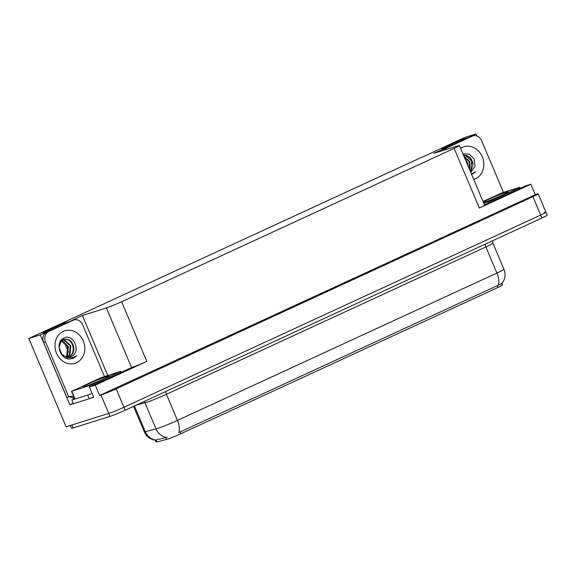 <?xml version="1.0" encoding="UTF-8"?>
<svg xmlns="http://www.w3.org/2000/svg" width="576" height="576" viewBox="0 0 576 576"><rect width="100%" height="100%" fill="white"/><g stroke="black" fill="none" stroke-linecap="round" stroke-linejoin="round"><path stroke-width="0.86" d="M501.941 283.507L502.56 284.976A10.8 0.605 157.1 0 1 497.822 287.546L180.871 433.735A10.8 0.605 157.1 0 1 167.184 439.279A10.8 0.605 157.1 0 1 166.406 439.51L156.78 441.958A10.8 0.605 157.1 0 1 156.089 442.022L155.326 440.222C150.156 439.366 146.47 436.55 144.266 431.784A16.006 0.893 -22.9 0 0 145.296 431.683A14.004 13.126 75.7 0 0 155.563 440.086L167.299 437.227M544.327 212.53A12.002 0.67 157.1 0 1 545.954 212.206A12.002 0.67 157.1 0 1 540.684 215.057L123.955 407.268A12.002 0.67 157.1 0 1 108.742 413.431L66.11 426.816L28.8 338.494L40.298 334.886L69.833 404.806L73.224 403.243M68.717 322.006L82.397 315.468L106.394 307.937L131.58 367.553L89.366 387.007L93.715 397.31L90.569 398.297M73.404 403.682L69.833 404.806M106.394 307.937A12.002 0.67 -22.9 0 0 121.608 301.774L454.14 148.399L479.326 208.015L530.849 184.248L524.945 186.098L484.438 204.782M479.326 208.015A12.002 0.67 -22.9 0 0 484.596 205.157L459.41 145.541A12.002 0.67 -22.9 0 0 457.776 145.865L433.778 153.396L447.624 147.24M131.58 367.553A12.002 0.67 -22.9 0 0 146.794 361.39L95.263 385.157L99.619 395.46L536.551 194.126A12.002 0.67 157.1 0 1 538.186 193.802A12.002 0.67 157.1 0 1 532.915 196.661L116.179 388.872A12.002 0.67 157.1 0 1 100.973 395.035L99.619 395.46M89.366 387.007L95.263 385.157M467.726 137.966L475.877 133.978L464.386 137.585L422.352 157.169M475.877 133.978L476.719 135.958M530.849 184.248L535.205 194.551M64.159 342.043L68.314 351.871M422.28 157.003L28.8 338.494M454.14 148.399A12.002 0.67 -22.9 0 0 459.41 145.541M82.397 315.468L107.719 375.401M40.298 334.886L48.607 331.279M462.24 140.494L461.858 139.594L441.756 148.867L447.538 147.046M461.858 139.594L467.647 137.772M63.23 324.533L62.849 323.626L42.739 332.906L48.528 331.085M62.849 323.626L68.638 321.811M134.431 405.958L145.296 431.683L156.024 428.954A16.006 0.893 -22.9 0 0 157.169 428.623A16.006 0.893 -22.9 0 0 177.458 420.408A14.004 7.034 65.2 0 1 178.812 432.562L498.269 285.221C501.862 283.932 502.776 283.291 501.026 283.306M538.186 193.802L545.954 212.206A12.002 0.67 157.1 0 1 540.684 215.057L123.955 407.268A12.002 0.67 157.1 0 1 108.742 413.431L71.899 424.994A12.002 0.67 157.1 0 1 70.265 425.318M545.954 212.206L547.2 215.15A12.002 0.67 157.1 0 1 541.93 218.002L125.201 410.213A12.002 0.67 157.1 0 1 109.987 416.376L73.138 427.939A12.002 0.67 157.1 0 1 71.51 428.263L70.337 425.484M67.723 357.214L69.091 356.746C72.216 355.162 73.836 352.418 73.944 348.516C72.742 341.244 69.185 338.249 63.274 339.545L61.085 341.129L59.04 347.573L61.978 354.442L67.075 357.667L72.871 357.631L76.68 355.817L73.526 358.214L69.739 359.028C59.364 359.323 54.749 341.309 64.174 337.954C73.721 333.108 81.742 352.476 70.978 356.609L65.801 356.918M67.932 357.156L68.479 356.94C76.615 353.866 73.368 338.983 65.47 339.343L62.676 339.912M66.139 357.005L67.478 355.464L68.393 346.5L62.208 340.805L61.502 340.711M61.258 340.942L67.781 346.687L66.578 356.062A9.043 7.805 -107.4 0 1 65.851 356.933M67.277 357.185L69.926 354.701L70.841 345.73L64.656 340.034L62.539 339.984M67.025 357.163L69.314 354.888L70.229 345.924L64.044 340.229L62.273 340.135M43.582 342.389L45.511 341.784L68.767 396.842L66.838 397.447L43.582 342.389A7.999 6.905 -107.4 0 1 46.757 332.136L71.266 320.832A7.999 6.905 -107.4 0 1 71.978 320.551L73.908 319.946A7.999 6.905 -107.4 0 1 82.584 324.684L104.443 376.43M73.613 399.218A4.003 2.009 65.2 0 1 73.418 398.808L73.109 398.074A7.999 6.905 72.6 0 0 68.292 396.986M45.511 341.784A7.999 6.905 -107.4 0 1 48.686 331.524L73.195 320.227A7.999 6.905 -107.4 0 1 73.908 319.946M68.767 396.842A7.999 6.905 -107.4 0 1 69.48 396.562A7.999 6.905 -107.4 0 1 73.807 396.806M74.858 398.592A7.999 0.446 157.1 0 1 71.863 400.032L73.418 403.718L89.237 398.75A7.999 0.446 -22.9 0 0 93.636 397.116M92.081 393.437A7.999 0.446 157.1 0 1 87.689 395.071L71.863 400.032M73.109 398.074L74.196 397.728M72.389 358.646L76.68 355.817M463.183 153.914L469.361 154.123L474.163 159.098L474.962 166.342L471.118 171.986M471.881 173.592L475.69 171.778L471.672 174.528M468.058 166.01L467.402 162.461L464.998 158.767M467.172 163.922L465.811 160.69M469.555 169.567L469.85 161.69L463.838 156.031M469.296 168.941L469.238 161.885L464.018 156.449M470.261 171.238L471.384 169.891L472.954 164.477L469.937 157.212L463.457 155.124M470.131 170.921L470.772 170.086L471.694 161.114L465.509 155.419L463.55 155.347M443.074 150.48A7.999 6.905 -107.4 0 1 445.766 148.097L470.275 136.793A7.999 6.905 -107.4 0 1 470.988 136.519L472.918 135.914A7.999 6.905 -107.4 0 1 481.601 140.645L503.453 192.391M445.003 149.875A7.999 6.905 -107.4 0 1 447.696 147.492L472.205 136.188A7.999 6.905 -107.4 0 1 472.918 135.914M471.65 174.528L475.69 171.778M85.169 386.41A14.004 0.785 157.1 0 1 83.304 386.82A14.004 0.785 157.1 0 1 92.167 382.219A14.004 0.785 157.1 0 1 107.165 376.272A14.004 0.785 157.1 0 1 109.066 375.941A14.004 0.785 157.1 0 1 99.475 380.772A14.004 0.785 157.1 0 1 85.169 386.41M120.557 371.369L91.678 384.833L71.503 391.363L100.663 377.849L120.557 371.369M483.257 201.996A14.004 0.785 157.1 0 1 494.158 196.884A14.004 0.785 157.1 0 1 506.174 192.233A14.004 0.785 157.1 0 1 508.075 191.902A14.004 0.785 157.1 0 1 498.485 196.733A14.004 0.785 157.1 0 1 484.186 202.378A14.004 0.785 157.1 0 1 483.502 202.579M483.041 201.478L502.207 192.78L519.84 187.279L490.687 200.801L483.768 203.198M166.406 439.51L165.557 437.501M100.973 395.035L109.987 416.376M116.179 388.872L125.201 410.213M532.915 196.661L541.93 218.002M121.608 301.774L146.794 361.39M497.822 287.546L497.045 285.718M180.871 433.735L180.101 431.899M156.78 441.958L155.93 439.949M485.352 244.102A4.003 2.009 -114.8 0 0 485.878 246.931L166.421 394.279A16.006 0.893 157.1 0 1 146.131 402.494A16.006 0.893 157.1 0 1 144.986 402.826L136.577 404.964M492.905 243.122A16.006 0.893 157.1 0 1 485.878 246.931L496.915 273.06A16.006 0.893 -22.9 0 0 503.942 269.251L492.905 243.122L492.696 240.71M166.363 437.371A14.004 13.126 75.7 0 1 156.024 428.954L144.986 402.826A4.003 3.751 -104.3 0 0 144.094 401.501M498.269 285.221A14.004 7.034 -114.8 0 0 496.915 273.06L177.458 420.408L166.421 394.279A4.003 2.009 -114.8 0 1 165.888 391.45M73.138 427.939L71.899 424.994M63.274 331.394A17.042 14.71 -107.4 0 1 83.282 340.898A17.042 14.71 -107.4 0 1 76.514 362.75A17.042 14.71 -107.4 0 1 56.513 353.246A17.042 14.71 -107.4 0 1 63.274 331.394M73.944 348.516A9.043 7.805 72.6 0 0 65.47 339.343M87.689 395.071L89.237 398.75M46.757 332.136L48.686 331.524M73.195 320.227L71.266 320.832M460.577 148.306A17.042 14.71 -107.4 0 1 462.283 147.355A17.042 14.71 -107.4 0 1 482.292 156.859A17.042 14.71 -107.4 0 1 475.531 178.711A17.042 14.71 -107.4 0 1 473.71 179.388M472.954 164.477A9.043 7.805 72.6 0 0 464.479 155.311M445.766 148.097L447.696 147.492M472.205 136.188L470.275 136.793M119.952 371.794L120.341 372.715M71.777 391.313L74.887 398.671M89.143 385.862L89.582 386.906M91.678 384.833L92.066 385.762M518.962 187.754L519.35 188.676M488.153 201.823L488.592 202.867M490.687 200.801L491.076 201.722M501.869 283.594C505.21 279.209 505.901 274.428 503.942 269.251M144.266 431.784L133.531 406.368M65.801 356.926L61.978 354.442M63.029 339.761L61.085 341.129M120.83 371.318L121.248 372.298M71.503 391.363L74.614 398.722M519.84 187.279L520.258 188.266"/></g></svg>
